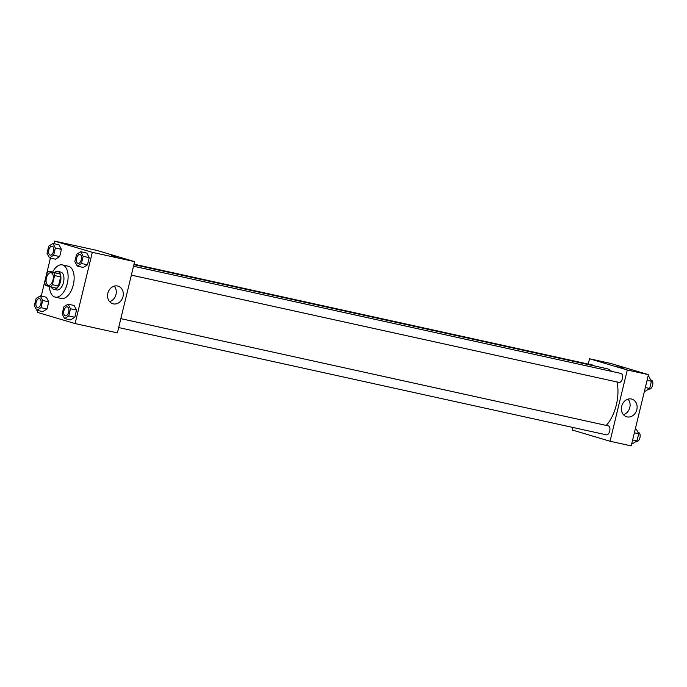 <?xml version="1.0" encoding="UTF-8"?>
<svg xmlns="http://www.w3.org/2000/svg" width="687" height="687" viewBox="0 0 687 687"><rect width="100%" height="100%" fill="white"/><g stroke="black" fill="none" stroke-linecap="round" stroke-linejoin="round"><path stroke-width="1.03" d="M48.193 285.242A6.415 3.444 102.4 0 1 46.364 278.149A6.415 3.444 102.4 0 1 51.078 272.748A6.415 3.444 102.4 0 1 53.062 279.755A6.415 3.444 102.4 0 1 48.322 285.277A6.415 3.444 102.4 0 1 48.193 285.242M52.367 284.701L54.582 275.564A8.708 4.672 102.4 0 0 53.844 272.61L49 271.167A8.708 4.672 102.4 0 0 47.025 273.323L44.818 282.46A8.708 4.672 102.4 0 0 45.557 285.414L50.4 286.857A8.708 4.672 102.4 0 0 52.367 284.701L58.412 286.032L60.628 276.895L54.582 275.564M58.412 286.032A8.708 4.672 102.4 0 1 56.446 288.188L50.4 286.857M60.628 276.895A8.708 4.672 102.4 0 0 59.889 273.941L49 271.167M51.379 287.072A9.163 4.912 -77.6 0 0 53.775 289.296A9.163 4.912 -77.6 0 0 60.542 281.395A9.163 4.912 -77.6 0 0 57.717 271.391A9.163 4.912 -77.6 0 0 54.608 272.404M57.717 271.391L60.739 272.052A9.163 4.912 102.4 0 1 63.565 282.065A9.163 4.912 102.4 0 1 56.798 289.957A9.163 4.912 102.4 0 1 56.609 289.914M59.889 273.941L53.844 272.61M52.684 271.983A16.497 8.845 102.4 0 1 62.311 264.89A16.497 8.845 102.4 0 1 67.412 282.907A16.497 8.845 102.4 0 1 55.218 297.119A16.497 8.845 102.4 0 1 54.891 297.033A16.497 8.845 102.4 0 1 49.455 286.573M62.311 264.89L68.356 266.221A16.497 8.845 102.4 0 1 73.449 284.238A16.497 8.845 102.4 0 1 61.263 298.45L55.218 297.119M37.759 310.507L37.313 312.345L75.081 323.568L92.316 252.335L54.548 241.103L53.921 243.679M50.443 258.072L41.237 296.106M36.78 310.292L42.826 311.623L47.008 309.004L48.743 301.808L46.312 297.222L40.267 295.891L36.093 298.51L34.35 305.706L36.78 310.292L40.962 307.673L42.697 300.477L40.267 295.891M49.473 257.857L55.51 259.188L59.692 256.569L61.426 249.372L58.996 244.795L52.951 243.464L48.777 246.083L47.034 253.28L49.473 257.857L53.646 255.246L55.381 248.041L52.951 243.464M77.262 266.118L83.307 267.449L87.489 264.83L89.224 257.634L86.794 253.056L80.748 251.725L76.575 254.345L74.831 261.541L77.262 266.118L81.444 263.507L83.179 256.311L80.748 251.725M64.578 318.553L70.624 319.884L74.806 317.265L76.54 310.069L74.11 305.483L68.065 304.161L63.891 306.771L62.148 313.968L64.578 318.553L68.76 315.934L70.495 308.738L68.065 304.161M116.266 256.706L111.492 255.461L116.266 256.706M75.081 323.568L117.391 332.877L134.626 261.635L92.316 252.335M134.626 261.635L96.858 250.412L54.548 241.103M117.735 256.972L111.492 255.461M107.85 293.263A9.197 7.755 -73.4 0 1 118.052 286.118A9.197 7.755 -73.4 0 1 122.861 297.136A9.197 7.755 -73.4 0 1 112.814 303.748A9.197 7.755 -73.4 0 1 107.85 293.263M109.611 301.653A9.197 7.755 106.6 0 0 115.837 295.049A9.197 7.755 106.6 0 0 114.231 286.118M133.896 264.65L606.681 368.636A32.117 17.227 102.4 0 1 611.61 371.384M616.943 381.938A32.117 17.227 102.4 0 1 606.26 425.425M118.679 327.562L606.355 434.828A4.586 2.456 -77.6 0 0 609.721 430.972A4.586 2.456 -77.6 0 0 608.416 425.906A4.586 2.456 -77.6 0 0 608.321 425.88L120.835 318.648M134.008 264.186L593.216 365.183A4.586 2.456 102.4 0 1 594.178 365.888M133.518 266.221L621.014 373.445A4.586 2.456 102.4 0 1 622.422 378.451A4.586 2.456 102.4 0 1 619.039 382.401A4.586 2.456 102.4 0 1 618.944 382.376M588.235 364.093L589.515 358.777L610.674 363.432L648.442 374.655L631.207 445.897L610.047 441.243L572.28 430.01L572.898 427.469M610.047 441.243L627.283 370.001L589.515 358.777M627.085 416.88A9.197 7.755 -73.4 0 1 626.63 416.76A9.197 7.755 -73.4 0 1 621.812 405.742A9.197 7.755 -73.4 0 1 631.868 399.13A9.197 7.755 -73.4 0 1 636.755 409.89A9.197 7.755 -73.4 0 1 627.085 416.88M648.442 374.655L627.283 370.001M618.214 366.987L623.976 368.326L618.214 366.987M623.427 414.673A9.197 7.755 106.6 0 0 629.653 408.069A9.197 7.755 106.6 0 0 628.047 399.138M623.976 368.326L617.742 366.815M631.834 443.321L632.804 443.536L636.978 440.917L638.721 433.72L636.282 429.143L635.312 428.928M636.978 440.917L632.641 439.963M638.721 433.72L634.384 432.767M638.025 432.415L638.549 432.527A4.586 2.456 102.4 0 1 639.966 437.533A4.586 2.456 102.4 0 1 636.583 441.483A4.586 2.456 102.4 0 1 636.488 441.458M644.518 390.894L645.488 391.109L649.662 388.49L651.405 381.294L648.966 376.708L647.996 376.493M649.662 388.49L645.325 387.537M651.405 381.294L647.068 380.34M650.709 379.98L651.233 380.1A4.586 2.456 102.4 0 1 652.65 385.098A4.586 2.456 102.4 0 1 649.267 389.048A4.586 2.456 102.4 0 1 649.172 389.022M67.309 306.874L67.283 306.874A4.586 2.456 102.4 0 1 68.7 311.881A4.586 2.456 102.4 0 1 65.317 315.822A4.586 2.456 102.4 0 1 65.222 315.797A4.586 2.456 102.4 0 1 63.917 310.73A4.586 2.456 102.4 0 1 67.283 306.874A4.586 2.456 102.4 0 1 67.309 306.874A4.586 2.456 102.4 0 1 68.726 311.881A4.586 2.456 102.4 0 1 65.342 315.831A4.586 2.456 102.4 0 1 65.325 315.831M70.624 319.884L74.806 317.265L68.76 315.934M74.806 317.265L76.54 310.069L70.495 308.738M76.54 310.069L74.11 305.483M79.967 254.439L79.993 254.448A4.586 2.456 102.4 0 1 79.993 254.448A4.586 2.456 102.4 0 1 81.409 259.454A4.586 2.456 102.4 0 1 78.026 263.396A4.586 2.456 102.4 0 1 78.009 263.396A4.586 2.456 102.4 0 1 77.906 263.37A4.586 2.456 102.4 0 1 76.6 258.303A4.586 2.456 102.4 0 1 79.967 254.439A4.586 2.456 102.4 0 1 81.384 259.446A4.586 2.456 102.4 0 1 78 263.396L78 263.396M83.307 267.449L87.489 264.83L81.444 263.507M87.489 264.83L89.224 257.634L83.179 256.311M89.224 257.634L86.794 253.056M39.511 298.613L39.485 298.613A4.586 2.456 102.4 0 1 39.511 298.613A4.586 2.456 102.4 0 1 40.928 303.62A4.586 2.456 102.4 0 1 37.545 307.57A4.586 2.456 102.4 0 1 37.527 307.561A4.586 2.456 102.4 0 1 37.424 307.536A4.586 2.456 102.4 0 1 36.119 302.469A4.586 2.456 102.4 0 1 39.485 298.613A4.586 2.456 102.4 0 1 40.902 303.611A4.586 2.456 102.4 0 1 37.519 307.561L37.519 307.561M42.826 311.623L47.008 309.004L40.962 307.673M47.008 309.004L48.743 301.808L42.697 300.477M48.743 301.808L46.312 297.222M52.186 246.186A4.586 2.456 102.4 0 1 52.195 246.186A4.586 2.456 102.4 0 1 53.612 251.193A4.586 2.456 102.4 0 1 50.228 255.135A4.586 2.456 102.4 0 1 50.211 255.135A4.586 2.456 102.4 0 1 50.108 255.109A4.586 2.456 102.4 0 1 48.803 250.042A4.586 2.456 102.4 0 1 52.169 246.178A4.586 2.456 102.4 0 1 53.586 251.184A4.586 2.456 102.4 0 1 50.203 255.135L50.228 255.135M55.51 259.188L59.692 256.569L53.646 255.246M59.692 256.569L61.426 249.372L55.381 248.041M61.426 249.372L58.996 244.795M56.798 289.957L53.775 289.296M619.039 382.401L131.363 275.135"/></g></svg>
